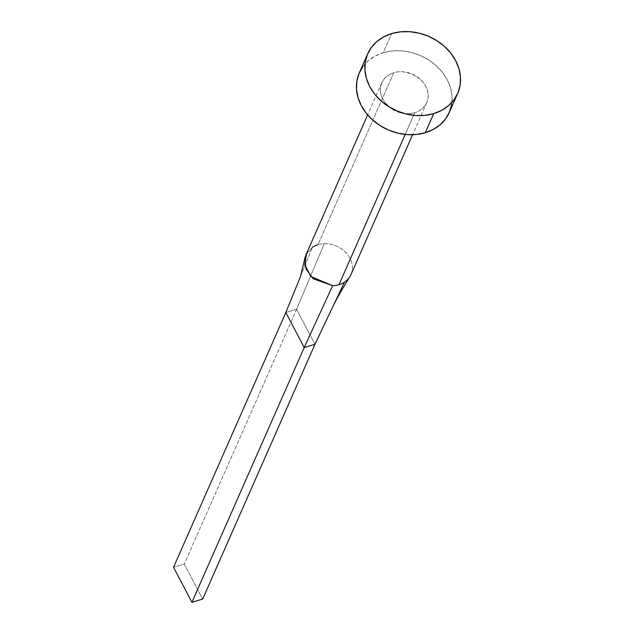 <?xml version="1.0" encoding="UTF-8"?>
<svg xmlns="http://www.w3.org/2000/svg" width="634" height="634" viewBox="0 0 634 634"><rect width="100%" height="100%" fill="white"/><g stroke="black" fill="none" stroke-linecap="round" stroke-linejoin="round"><path stroke-width="0.48" stroke-dasharray="3.17 2.38" d="M350.967 274.609A24.583 20.256 23.8 0 0 346.79 253.592A24.583 20.256 23.8 0 0 324.283 243.686A24.583 20.256 23.8 0 0 317.967 244.684L393.769 72.704A24.583 20.256 -156.2 0 1 420.279 79.242A24.583 20.256 -156.2 0 1 426.769 102.629A24.583 20.256 -156.2 0 1 414.779 112.717L418.773 111.077L422.204 108.731L424.954 105.767L426.904 102.304L427.99 98.468L428.156 94.411L427.411 90.29L425.779 86.264L423.314 82.483L420.12 79.099L412.052 74.004L402.796 71.761L398.168 71.832L393.769 72.704L389.775 74.344L386.344 76.698L383.594 79.662L381.644 83.125L380.558 86.961L380.392 91.011L381.137 95.132L382.777 99.158L385.234 102.938L392.232 109.191L401.06 112.931L405.752 113.66L410.38 113.589L414.779 112.717L405.205 134.432L414.779 112.717A24.583 20.256 -156.2 0 1 388.277 106.187A24.583 20.256 -156.2 0 1 381.787 82.8A24.583 20.256 -156.2 0 1 393.769 72.704L317.967 244.684A24.583 20.256 23.8 0 0 312.467 247.228L306.642 253.449M449.26 112.535A49.159 40.513 23.8 0 0 436.279 65.77A49.159 40.513 23.8 0 0 383.269 52.701L391.693 33.586L383.269 52.701A49.159 40.513 23.8 0 0 359.288 72.886M362.917 66.602L368.409 60.682L375.28 55.982L383.269 52.701L392.058 50.95L401.322 50.807L410.697 52.281L419.827 55.301L428.362 59.762L435.962 65.484L442.35 72.26L447.279 79.821L450.552 87.872L452.042 96.114L451.701 104.222M449.538 111.885L449.284 112.487M317.967 244.684A24.583 20.256 -156.2 0 1 324.283 243.686L296.585 309.273L314.963 344.286L296.585 309.273L324.283 243.686A24.583 20.256 -156.2 0 1 347.123 253.98A24.583 20.256 -156.2 0 1 350.586 275.41M296.585 309.273L285.831 312.499L296.585 309.273L184.288 564.062L296.585 309.273M300.532 276.472L312.467 247.228L300.532 276.472M305.588 255.764L312.467 247.228M173.534 567.287L184.288 564.062L202.666 599.075L184.288 564.062L173.534 567.287M381.787 82.8L367.633 114.905M426.769 102.629L412.615 134.733M300.421 276.836L300.912 275.544"/><path stroke-width="0.95" d="M306.642 253.449L304.756 264.465L310.779 276.487L332.668 285.704A24.583 20.256 23.8 0 0 338.976 284.706L405.205 134.432L338.976 284.706A24.583 20.256 23.8 0 0 344.484 282.162A24.583 20.256 23.8 0 0 350.967 274.609L412.615 134.733M433.704 113.621A49.159 40.513 -156.2 0 1 380.693 100.552A49.159 40.513 -156.2 0 1 367.712 53.779A49.159 40.513 -156.2 0 1 391.693 33.586A49.159 40.513 -156.2 0 1 444.696 46.654A49.159 40.513 -156.2 0 1 457.685 93.428A49.159 40.513 -156.2 0 1 433.704 113.621L425.287 132.728L433.704 113.621L424.915 115.364L415.65 115.507L406.275 114.041L397.146 111.013L388.618 106.552L381.01 100.83L374.623 94.054L369.693 86.501L366.42 78.442L364.93 70.2L365.271 62.092L367.435 54.429L371.342 47.495L376.834 41.567L383.705 36.875L391.693 33.586L400.482 31.843L409.746 31.7L419.122 33.166L428.251 36.193L436.778 40.647L444.386 46.377L450.774 53.153L455.703 60.705L458.968 68.765L460.466 76.999L460.125 85.115L457.962 92.778L454.055 99.712L448.563 105.64L441.692 110.332L433.704 113.621M367.712 53.779L359.288 72.886A49.159 40.513 23.8 0 0 372.277 119.66A49.159 40.513 23.8 0 0 425.287 132.728A49.159 40.513 23.8 0 0 449.26 112.535L457.685 93.428M451.701 104.222L449.538 111.885L445.631 118.82L440.139 124.747L433.268 129.439L425.287 132.728L416.49 134.471L407.226 134.614L397.851 133.148L388.721 130.128L380.194 125.667L372.586 119.937L366.198 113.169L361.277 105.609L358.004 97.557L356.506 89.315L356.847 81.2L359.01 73.536L362.917 66.602M350.586 275.41A24.583 20.256 -156.2 0 1 344.484 282.162L314.963 344.286L344.484 282.162A24.583 20.256 -156.2 0 1 338.976 284.706A24.583 20.256 -156.2 0 1 332.668 285.704L304.217 347.511L314.963 344.286L202.666 599.075L314.963 344.286L304.217 347.511L332.668 285.704L313.101 278.722L305.897 268.768L304.938 257.99L305.588 255.764M312.467 247.228A24.583 20.256 -156.2 0 1 317.967 244.684M285.831 312.499L300.532 276.472L285.831 312.499L304.217 347.511L191.92 602.3L173.534 567.287L285.831 312.499L304.217 347.511L191.92 602.3L173.534 567.287L285.831 312.499M202.666 599.075L191.92 602.3L202.666 599.075M367.633 114.905L305.984 254.781M332.62 307.125C337.145 297.845 340.799 291.497 349.881 276.662M304.938 257.99L300.421 276.836"/></g></svg>
